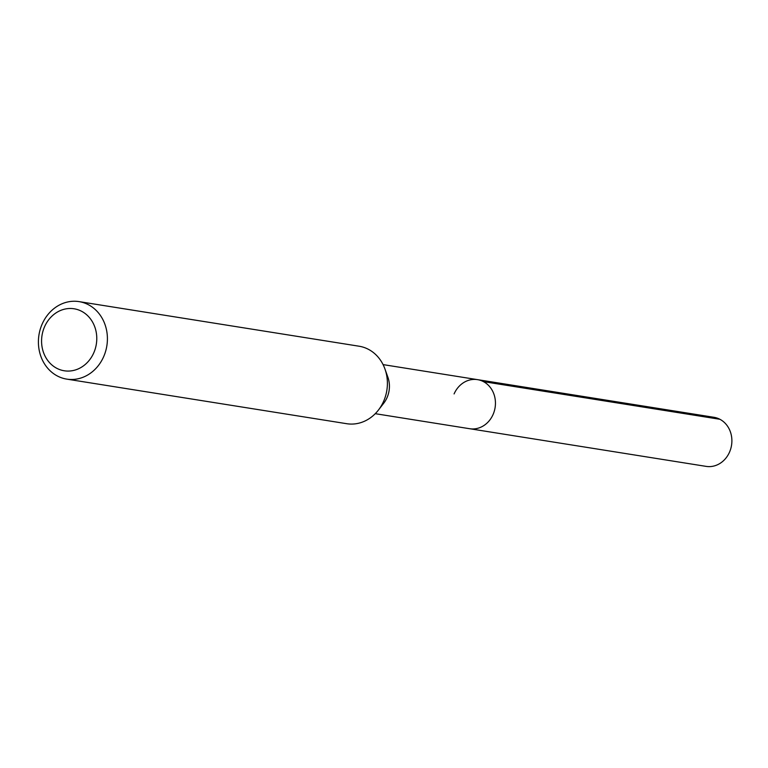 <?xml version="1.0" encoding="UTF-8"?>
<svg xmlns="http://www.w3.org/2000/svg" width="768" height="768" viewBox="0 0 768 768"><rect width="100%" height="100%" fill="white"/><g stroke="black" fill="none" stroke-linecap="round" stroke-linejoin="round"><path stroke-width="1.15" d="M375.264 413.683L706.128 466.378A24.845 21.773 -81 0 0 729.542 452.093A24.845 21.773 -81 0 0 713.942 417.293L477.504 379.642A24.845 21.773 99 0 1 493.104 414.432A24.845 21.773 99 0 1 469.69 428.717A24.845 21.773 -81 0 0 493.104 414.432A24.845 21.773 -81 0 0 477.504 379.642A24.845 21.773 99 0 0 454.09 393.926M384.96 369.024L387.878 377.203A24.845 21.773 99 0 1 387.082 397.546A24.845 21.773 99 0 1 383.741 403.2L378.422 410.064A39.235 34.378 -81 0 0 383.693 401.146A39.235 34.378 -81 0 0 384.96 369.024A39.235 34.378 -81 0 0 359.069 346.214L79.075 301.622A39.235 34.378 99 0 1 103.709 356.563A39.235 34.378 99 0 1 66.739 379.114A39.235 34.378 99 0 1 42.106 324.182A39.235 34.378 99 0 1 79.075 301.622M66.739 379.114L346.723 423.706A39.235 34.378 -81 0 0 378.422 410.064M44.534 326.822A31.382 27.504 99 0 1 81.619 311.29A31.382 27.504 99 0 1 93.821 352.723A31.382 27.504 99 0 1 56.726 368.266A31.382 27.504 99 0 1 44.534 326.822M719.885 419.28L483.456 381.629M383.078 364.608L477.504 379.642"/></g></svg>
